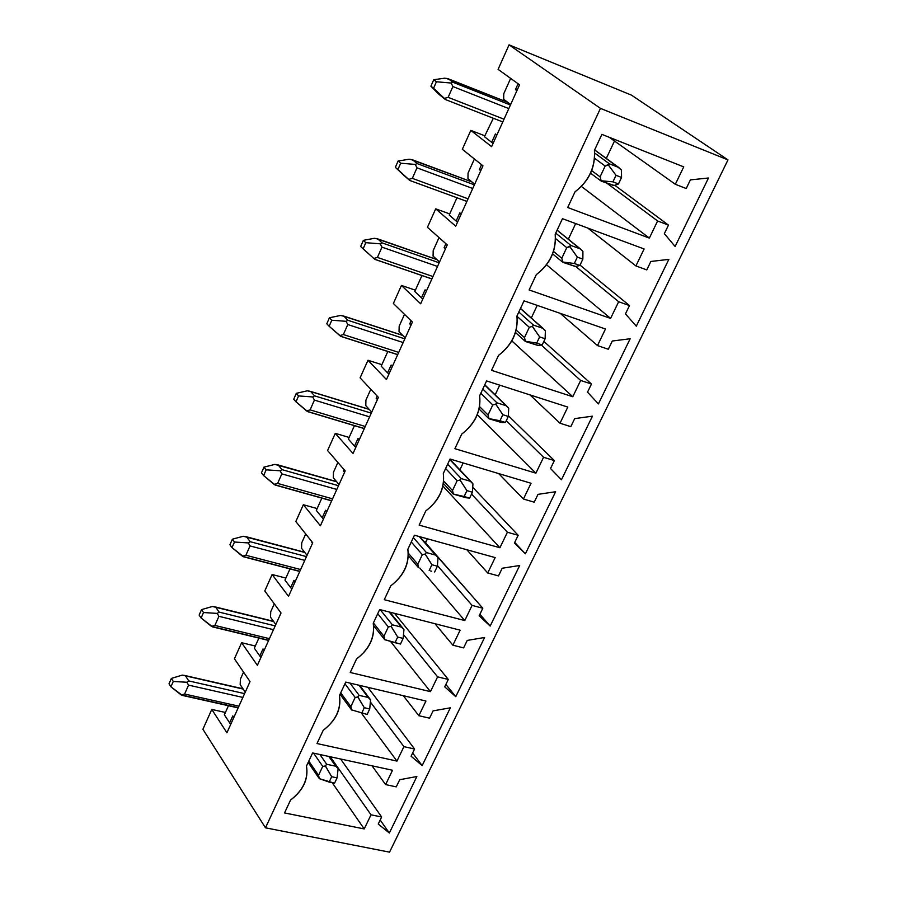 <?xml version="1.0" encoding="UTF-8"?>
<svg xmlns="http://www.w3.org/2000/svg" width="897" height="897" viewBox="0 0 897 897"><rect width="100%" height="100%" fill="white"/><g stroke="black" fill="none" stroke-linecap="round" stroke-linejoin="round"><path stroke-width="1.35" d="M183.694 675.25L243.199 689.087L182.237 675.105L171.361 678.435L182.237 675.105M337.945 768.393L335.68 766.195L326.699 764.266L325.364 765.825L331.677 776.712L337.07 777.867L338.135 768.718L337.07 777.867L334.536 783.216L319.321 778.663L308.176 762.428M329.132 782.083L334.536 783.216L337.07 777.867L331.677 776.712L329.132 782.083L331.677 776.712L325.342 765.971L322.741 766.374L318.536 775.3L319.354 778.686L329.132 782.083M319.354 778.686L318.536 775.3L308.781 761.105L318.536 775.3L322.741 766.374L325.342 765.971L326.699 764.266L335.68 766.195L328.84 756.451L337.777 768.135M182.427 695.433L170.923 686.822L181.239 694.962L184.614 694.031L188.549 685.117L242.874 697.429L188.549 685.117L186.845 682.258L188.751 680.924L186.845 682.258L173.278 681.462L170.923 686.822L169.017 683.783L171.361 678.435L173.278 681.462L186.845 682.258L188.549 685.117L184.614 694.031L238.916 706.197L184.614 694.031L181.239 694.962L182.304 695.41M238.254 707.655L182.461 695.175M188.751 680.924L185.511 675.901L188.751 680.924L244.589 693.628L188.751 680.924M319.904 754.512L326.699 764.266L319.904 754.512M313.558 753.132L322.741 766.374L313.558 753.132M169.017 683.783L170.923 686.822L173.278 681.462L171.361 678.435L169.017 683.783M213.867 606.619L273.663 621.554L212.421 606.473L201.522 609.624L212.421 606.473M367.12 714.449L351.534 709.863L367.12 714.449L369.721 708.966L367.12 714.449M370.663 699.996L369.721 708.966L370.551 699.817L368.162 697.462L359.159 695.354L357.847 696.846L364.294 707.711L369.721 708.966L364.294 707.711L361.704 713.205L364.294 707.711L357.825 697.003L355.156 697.462L350.862 706.601L351.691 710.009L350.862 706.601L340.714 692.843L350.862 706.601L355.156 697.462L357.825 697.003L359.159 695.354L368.162 697.462L358.946 685.218L370.27 699.38M212.701 626.925L201.119 618.022L211.49 626.386L214.899 625.433L218.924 616.317L273.473 629.672L218.924 616.317L217.22 613.391L219.126 612.113L217.22 613.391L203.518 612.539L201.119 618.022L199.123 615.095L201.522 609.624L203.518 612.539L217.22 613.391L218.924 616.317L214.899 625.433L269.425 638.653L214.899 625.433L211.49 626.386L212.589 626.913M268.708 640.245L212.69 626.689M219.126 612.113L215.74 607.258L219.126 612.113L275.188 625.893L219.126 612.113M349.987 683.099L359.159 695.354L349.987 683.099M344.953 683.772L355.156 697.462L344.953 683.772M199.123 615.095L201.119 618.022L203.518 612.539L201.522 609.624L199.123 615.095M244.746 536.395L304.823 552.474L243.3 536.26L232.379 539.198L243.3 536.26M403.953 629.649L401.419 627.104L392.381 624.805L391.092 626.241L397.696 637.061L403.145 638.429L403.953 629.649L403.145 638.429L400.477 644.046L384.634 639.617M395.039 642.689L400.477 644.046L403.145 638.429L397.696 637.061L395.039 642.689L397.696 637.061L391.07 626.386L388.334 626.936L383.938 636.287L384.791 639.718L395.039 642.689M384.611 639.628L383.938 636.287L373.387 622.978L383.938 636.287L388.334 626.936L391.07 626.386L392.381 624.805L401.419 627.104L389.175 611.978L403.527 628.999M243.67 556.824L232.009 547.63L242.437 556.218L245.901 555.254L250.016 545.925L304.778 560.367L250.016 545.925L248.312 542.92L250.196 541.71L248.312 542.92L234.465 542.023L232.009 547.63L229.924 544.804L232.379 539.198L234.465 542.023L248.312 542.92L250.016 545.925L245.901 555.254L300.63 569.55L245.901 555.254L242.437 556.218L243.569 556.824M299.845 571.288L243.614 556.622M250.196 541.71L246.675 537.023L250.196 541.71L306.482 556.611L250.196 541.71M380.193 609.68L392.381 624.805L380.193 609.68M377.727 613.694L388.334 626.936L377.727 613.694M229.924 544.804L232.009 547.63L234.465 542.023L232.379 539.198L229.924 544.804M276.354 464.534L336.7 481.79L274.908 464.388L263.965 467.124L274.908 464.388M430.538 570.941L431.603 571.221M437.366 566.209L434.641 571.95L437.366 566.209L438.039 557.62L437.366 566.209L431.906 564.729L437.366 566.209M438.039 557.62L435.471 555.064L426.4 552.574L425.122 553.954L431.906 564.729L429.181 570.481L431.906 564.729L425.111 554.088L422.319 554.705L417.811 564.291L418.686 567.734L417.811 564.28L408.281 553.157L417.811 564.291L422.319 554.705L425.111 554.088L426.4 552.574L435.471 555.064L419.28 536.552L437.601 556.97M275.345 485.086L263.617 475.578L274.123 484.402L277.622 483.416L281.837 473.874L336.812 489.448L281.837 473.874L280.122 470.79L282.006 469.647L280.122 470.79L266.14 469.837L263.617 475.578L261.453 472.865L263.965 467.124L266.14 469.837L280.122 470.79L281.837 473.874L277.622 483.416L332.563 498.844L277.622 483.416L274.123 484.402L275.267 485.086M331.711 500.728L275.256 484.918M282.006 469.647L278.328 465.151L282.006 469.647L338.494 485.703L282.006 469.647M413.338 537.561L426.4 552.574L413.338 537.561M411.275 541.956L422.319 554.705L411.275 541.956M261.453 472.865L263.617 475.578L266.14 469.837L263.965 467.124L261.453 472.865M308.725 390.957L369.329 409.458L310.743 391.563L307.267 390.812L296.302 393.335L307.267 390.812M465.274 497.521L453.86 494.281L466.182 497.745L469.624 498.115L464.141 496.523L453.187 494.012L464.141 496.523L469.624 498.115L466.362 497.779M472.416 492.229L469.624 498.115L472.416 492.229L472.943 483.864L472.416 492.229L466.933 490.625L472.416 492.229M472.943 483.864L470.342 481.285L461.237 478.594L459.993 479.906L466.933 490.625L464.141 496.523L466.933 490.625L459.982 480.041L457.111 480.736L452.503 490.547L453.4 494.023L452.503 490.547L443.634 481.005L452.503 490.547L457.111 480.736L459.982 480.041L461.237 478.594L470.342 481.285L449.789 459.6L472.484 483.191M307.761 411.645L295.988 401.811L306.561 410.882L310.093 409.873L314.421 400.096L369.598 416.858L314.421 400.096L312.705 396.945L314.567 395.857L312.705 396.945L298.578 395.925L295.988 401.811L293.734 399.21L296.302 393.335L298.578 395.925L312.705 396.945L314.421 400.096L310.093 409.873L365.247 426.479L310.093 409.873L306.561 410.882L307.716 411.656M364.328 428.519L307.66 411.499M314.567 395.857L310.743 391.563L314.567 395.857L371.268 413.147L314.567 395.857M447.648 464.186L461.237 478.594L447.648 464.186M445.63 468.503L457.111 480.736L445.63 468.503M293.734 399.21L295.988 401.811L298.578 395.925L296.302 393.335L293.734 399.21M341.858 315.621L402.719 335.422L343.932 316.204L340.412 315.475L329.423 317.773L340.412 315.475M500.874 422.33L489.37 418.877L501.771 422.521L505.46 422.476L499.977 420.749L488.708 418.54L499.977 420.749L505.46 422.476L501.961 422.554M508.319 416.432L505.46 422.476L508.319 416.432L508.711 408.292L508.319 416.432L502.825 414.706L508.319 416.432M508.711 408.292L506.065 405.702L496.938 402.809L495.716 404.042L502.825 414.706L499.977 420.749L502.825 414.706L495.705 404.177L492.767 404.951L488.035 415.008L488.966 418.495L488.035 415.008L479.536 406.588L488.035 415.008L492.767 404.951L495.705 404.177L496.938 402.809L506.065 405.702L484.694 384.981L508.229 407.619M340.95 336.431L329.143 326.261L339.772 335.579L343.36 334.559L347.778 324.546L403.157 342.542L347.778 324.546L346.074 321.305L347.913 320.296L346.074 321.305L331.789 320.229L329.143 326.261L326.788 323.783L329.423 317.773L331.789 320.229L346.074 321.305L347.778 324.546L343.36 334.559L398.705 352.398L343.36 334.559L339.772 335.579L340.927 336.453M397.707 354.595L340.849 336.319M347.913 320.296L343.932 316.204L347.913 320.296L404.816 338.853L347.913 320.296M482.799 389.029L496.938 402.809L482.799 389.029M480.814 393.256L492.767 404.951L480.814 393.256M326.788 323.783L329.143 326.261L331.789 320.229L329.423 317.773L326.788 323.783M375.809 238.456L436.917 259.603L377.929 239.017L374.352 238.299L363.352 240.351L374.352 238.299M537.337 345.267L525.765 341.6L538.435 345.48L542.192 344.953L536.686 343.091L525.115 341.219L536.686 343.091L542.192 344.953L538.435 345.48M545.129 338.763L542.192 344.953L545.129 338.763L545.354 330.858L545.129 338.763L539.624 336.902L545.129 338.763M545.354 330.858L542.674 328.246L533.513 325.129L532.325 326.295L539.624 336.902L536.686 343.091L539.624 336.902L532.313 326.418L529.308 327.293L524.465 337.597L525.407 341.095L524.465 337.597L516.123 330.04L524.465 337.597L529.308 327.293L532.313 326.418L533.513 325.129L542.674 328.246L520.439 308.546L544.849 330.174M432.971 276.534L377.424 257.417L373.802 258.448L374.935 259.412L373.802 258.448L377.424 257.417L432.971 276.534M431.894 278.911L374.834 259.3M360.65 246.518L363.352 240.351L365.808 242.683L380.25 243.827L382.077 242.896L377.929 239.017L382.077 242.896L439.182 262.776L382.077 242.896L380.25 243.827L381.965 247.146L437.523 266.443L381.965 247.146L377.424 257.417L381.965 247.146L380.25 243.827L365.808 242.683L363.106 248.861L373.802 258.448L360.65 246.518L363.106 248.861L365.808 242.683L363.352 240.351L360.65 246.518M518.802 312.033L533.513 325.129L518.802 312.033M516.975 316.26L529.308 327.293L516.975 316.26M410.591 159.386L471.945 181.945L412.755 159.935L409.133 159.229L398.111 161.034L409.133 159.229M574.719 266.286L563.069 262.395L575.829 266.465L579.854 265.467L574.327 263.483L562.43 261.98L574.327 263.483L579.854 265.467L575.829 266.465M582.859 259.132L579.854 265.467L582.859 259.132L582.927 251.474L582.859 259.132L577.332 257.125L582.859 259.132M582.927 251.474L580.191 248.85L571.019 245.509L569.853 246.585L577.332 257.125L574.327 263.483L577.332 257.125L569.853 246.709L566.758 247.673L561.791 258.235L562.767 261.767L561.791 258.235L553.46 251.373L561.791 258.235L566.758 247.673L571.019 245.509L580.191 248.85L557.071 230.215L582.4 250.779M402.562 174.153L409.66 180.398L397.909 169.555L408.662 179.411L412.34 178.357L416.982 167.84L472.73 188.482L416.982 167.84L415.277 164.42L417.083 163.579L415.277 164.42L400.679 163.22L397.909 169.555L395.342 167.347L402.562 174.153L395.342 167.347L398.111 161.034L400.679 163.22L415.277 164.42L416.982 167.84L412.34 178.357L468.066 198.82L412.34 178.357L408.662 179.411L409.716 180.432L403.325 174.859M417.083 163.579L412.755 159.935L417.083 163.579L474.378 184.849L417.083 163.579M555.714 233.13L571.019 245.509L555.714 233.13M555.478 238.501L566.758 247.673L555.478 238.501M395.342 167.347L397.909 169.555L400.679 163.22L398.111 161.034L395.342 167.347M446.246 78.342L507.837 102.381L448.455 78.88L444.777 78.185L433.744 79.721L444.777 78.185M613.055 185.298L601.315 181.172L614.176 185.455L618.47 183.975L612.931 181.833L600.698 180.745L612.931 181.833L618.47 183.975L614.176 185.455M621.554 177.46L618.47 183.975L621.554 177.46L621.442 170.082L621.554 177.46L616.015 175.319L621.554 177.46M621.442 170.082L618.672 167.447L609.478 163.859L608.334 164.857L616.015 175.319L612.931 181.833L616.015 175.319L608.334 164.97L605.172 166.035L600.071 176.866L601.068 180.409L600.071 176.866L591.605 170.565L600.071 176.866L605.172 166.035L609.467 163.859L618.672 167.447L594.61 149.945L620.892 169.387M438.039 93.49L445.349 99.522L433.576 88.254L444.396 98.401L448.13 97.336L452.884 86.549L508.812 108.604L452.884 86.549L451.18 83.04L452.963 82.277L451.18 83.04L436.424 81.773L433.576 88.254L430.908 86.202L438.039 93.49L430.908 86.202L433.744 79.721L436.424 81.773L451.18 83.04L452.884 86.549L448.13 97.336L504.024 119.2L448.13 97.336L444.396 98.401L445.349 99.522L438.812 94.207M452.963 82.277L448.455 78.88L452.963 82.277L510.438 105.005L452.963 82.277M594.633 153.028L609.478 163.859L594.633 153.028M594.532 158.231L605.172 166.035L594.532 158.231M430.908 86.202L433.576 88.254L436.424 81.773L433.744 79.721L430.908 86.202M335.287 433.329L349.135 437.444L335.287 433.329L353.037 453.512L335.287 433.329L327.584 450.529L335.287 433.329M360.101 377.861L367.972 360.258L381.864 364.675L367.972 360.258L360.101 377.861L378.399 397.371L360.101 377.861M393.368 303.478L401.43 285.448L415.378 290.18L401.43 285.448L393.368 303.478L412.418 322.045L386.45 379.543L367.972 360.258L386.45 379.543L412.418 322.045L393.368 303.478M427.443 227.311L435.707 208.844L449.689 213.901L435.707 208.844L427.443 227.311L447.255 244.892L420.659 303.791L401.43 285.448L420.659 303.791L447.255 244.892L427.443 227.311M462.336 149.294L470.802 130.379L484.84 135.783L470.802 130.379L462.336 149.294L482.967 165.833L455.71 226.179L435.707 208.844L455.71 226.179L482.967 165.833L462.336 149.294M498.093 69.361L509.059 44.85L631.533 95.172L509.059 44.85L498.093 69.361L519.554 84.811L491.623 146.66L470.802 130.379L491.623 146.66L519.554 84.811L498.093 69.361M202.901 729.272L211.782 709.426L225.416 712.465L211.782 709.426L202.901 729.272L265.478 827.819L600.452 108.38L509.059 44.85L600.452 108.38L727.983 159.901L631.533 95.172L727.983 159.901L389.545 852.15L265.478 827.819L202.901 729.272M234.431 658.79L241.618 642.723L255.309 646.008L241.618 642.723L234.431 658.79L250.028 681.585L226.919 732.771L211.782 709.426L226.919 732.771L250.028 681.585L234.431 658.79M264.783 590.944L272.127 574.506L285.874 578.06L272.127 574.506L264.783 590.944L281.019 612.976L257.372 665.339L241.618 642.723L257.372 665.339L281.019 612.976L264.783 590.944M295.831 521.538L303.343 504.731L317.146 508.554L303.343 504.731L295.831 521.538L312.728 542.775L288.52 596.348L272.127 574.506L288.52 596.348L312.728 542.775L295.831 521.538M355.761 447.48L348.372 439.126L355.761 447.48M378.399 397.371L353.037 453.512L378.399 397.371M327.584 450.529L345.177 470.925L320.408 525.765L303.343 504.731L320.408 525.765L345.177 470.925L327.584 450.529M388.883 374.15L381.191 366.178L388.883 374.15M422.79 299.082L414.784 291.491L422.79 299.082M457.515 222.198L449.195 215.022L457.515 222.198M493.081 143.43L484.425 136.68L493.081 143.43M230.675 724.44L224.373 714.797L230.675 724.44M260.892 657.535L254.333 648.195L260.892 657.535M291.794 589.116L284.966 580.079L291.794 589.116M323.413 519.105L316.305 510.415L323.413 519.105M425.795 510.92L419.157 525.115L425.795 510.92C438.992 500.649 444.834 488.17 443.309 473.47L450.059 459.029L443.309 473.47C445.002 488.215 439.171 500.705 425.795 510.92M370.797 389.276L365.931 400.084L365.785 405.623L371.75 412.093L365.785 405.623L365.931 400.084L370.797 389.276M354.427 425.66L348.372 439.126L354.427 425.66M354.55 446.112L357.993 438.498L359.204 439.855L357.993 438.498L354.55 446.112M377.402 399.557L376.157 398.234L377.144 396.037L376.157 398.234L377.402 399.557M727.983 159.901L600.452 108.38L265.478 827.819L389.545 852.15L727.983 159.901M389.332 833.01L378.242 824.029L381.651 816.988L371.022 814.812L364.216 828.929L284.54 812.94L290.572 800.046C303.141 790.291 308.433 778.955 306.482 766.038L312.605 752.931L392.527 770.254L385.609 784.595L396.25 786.86L399.714 779.717L416.858 776.522L389.332 833.01L380.182 820.037L389.332 833.01L416.858 776.522L399.714 779.717L396.25 786.86L385.609 784.595L392.527 770.254L312.605 752.931L306.482 766.038C308.613 779 303.309 790.335 290.572 800.046L284.54 812.94L364.216 828.929L371.022 814.812L381.651 816.988L378.242 824.029L389.332 833.01M455.766 696.666L444.721 686.833L448.298 679.455L437.601 676.854L430.47 691.643L350.234 672.481L356.558 658.959C369.429 648.957 374.991 637.072 373.242 623.292L379.666 609.545L460.139 630.165L452.884 645.19L463.603 647.892L467.225 640.413L484.604 637.487L455.766 696.666L445.887 684.445L455.766 696.666L484.604 637.487L467.225 640.413L463.603 647.892L452.884 645.19L460.139 630.165L379.666 609.545L373.242 623.292C375.17 637.117 369.609 649.002 356.558 658.959L350.234 672.481L430.47 691.643L437.601 676.854L448.298 679.455L444.721 686.833L455.766 696.666M495.155 557.598L487.733 572.981L498.485 575.908L502.197 568.25L519.688 565.48L490.166 626.072L479.155 615.791L482.81 608.233L472.08 605.408L464.781 620.556L384.275 599.701L390.756 585.842C403.785 575.706 409.481 563.529 407.843 549.3L414.436 535.206L495.155 557.598L414.436 535.206L407.843 549.3C409.66 563.574 403.964 575.751 390.756 585.842L384.275 599.701L464.781 620.556L472.08 605.408L482.81 608.233L479.155 615.791L490.166 626.072L519.688 565.48L502.197 568.25L498.485 575.908L487.733 572.981L495.155 557.598M425.94 701.039L418.854 715.705L429.528 718.183L433.072 710.884L450.339 707.811L422.162 765.623L411.095 756.227L414.593 749.017L403.93 746.64L396.956 761.082L317 743.546L323.178 730.337C335.893 720.459 341.32 708.854 339.458 695.523L345.737 682.101L425.94 701.039L345.737 682.101L339.458 695.523C341.488 708.899 336.061 720.504 323.178 730.337L317 743.546L396.956 761.082L403.93 746.64L414.593 749.017L411.095 756.227L422.162 765.623L450.339 707.811L433.072 710.884L429.528 718.183L418.854 715.705L425.94 701.039M450.059 459.029L531.035 483.259L523.433 499.012L534.208 502.185L538.009 494.348L555.624 491.735L525.384 553.797L514.407 543.044L518.163 535.296L507.399 532.235L499.909 547.742L419.157 525.115L499.909 547.742L442.883 486.051L499.909 547.742L507.399 532.235L518.163 535.296L514.407 543.044L525.384 553.797L555.624 491.735L538.009 494.348L534.208 502.185L523.433 499.012L531.035 483.259L450.059 459.029M524.05 300.831L605.475 329.008L597.492 345.569L608.312 349.258L612.315 341.017L630.165 338.752L598.411 403.908L587.524 392.157L591.471 384.028L580.651 380.463L572.791 396.743L491.545 370.326L498.53 355.391C512.075 344.84 518.208 331.722 516.941 316.024L524.05 300.831L516.941 316.024C518.388 331.778 512.243 344.908 498.53 355.391L491.545 370.326L572.791 396.743L580.651 380.463L591.471 384.028L587.524 392.157L598.411 403.908L630.165 338.752L612.315 341.017L608.312 349.258L597.492 345.569L605.475 329.008L524.05 300.831M486.589 380.922L567.801 407.081L560.008 423.227L570.806 426.658L574.697 418.619L592.435 416.174L561.455 479.76L550.523 468.514L554.368 460.587L543.571 457.279L535.901 473.168L454.902 448.679L461.708 434.126C475.074 423.72 481.061 410.916 479.66 395.734L486.589 380.922L479.66 395.734C481.24 410.983 475.253 423.776 461.708 434.126L454.902 448.679L535.901 473.168L543.571 457.279L554.368 460.587L550.523 468.514L561.455 479.76L592.435 416.174L574.697 418.619L570.806 426.658L560.008 423.227L567.801 407.081L486.589 380.922M675.116 246.496L664.341 233.646L668.478 225.102L657.613 220.976L649.35 238.097L567.689 207.51L575.033 191.801C588.937 180.959 595.395 167.145 594.419 150.36L601.898 134.371L683.727 166.876L675.329 184.277L686.205 188.538L690.398 179.882L708.484 177.998L675.116 246.496L708.484 177.998L690.398 179.882L686.205 188.538L675.329 184.277L683.727 166.876L601.898 134.371L594.419 150.36C595.574 167.212 589.116 181.026 575.033 191.801L567.689 207.51L649.35 238.097L657.613 220.976L668.478 225.102L664.341 233.646L675.116 246.496M636.287 326.183L625.456 313.894L629.492 305.563L618.65 301.717L610.588 318.413L529.129 289.955L536.294 274.65C550.007 263.953 556.308 250.487 555.187 234.252L562.464 218.677L644.113 248.962L635.917 265.938L646.771 269.907L650.863 261.464L668.837 259.379L636.287 326.183L668.837 259.379L650.863 261.464L646.771 269.907L635.917 265.938L644.113 248.962L562.464 218.677L555.187 234.252C556.488 250.555 550.186 264.021 536.294 274.65L529.129 289.955L610.588 318.413L618.65 301.717L629.492 305.563L625.456 313.894L636.287 326.183M404.513 314.342L399.165 326.216L399.042 331.755L405.242 337.922L399.042 331.755L399.165 326.216L404.513 314.342M387.796 351.501L381.191 366.178L387.796 351.501M387.616 372.849L391.137 365.057L392.404 366.357L391.137 365.057L387.616 372.849M411.039 325.095L409.738 323.828L411.118 320.778L409.738 323.828L411.039 325.095M439.037 237.593L433.195 250.577L433.083 256.127L439.541 261.98L433.083 256.127L433.195 250.577L439.037 237.593M421.96 275.547L414.784 291.491L421.96 275.547M421.478 297.838L425.077 289.854L426.389 291.099L425.077 289.854L421.478 297.838M445.473 248.839L444.127 247.639L445.91 243.692L444.127 247.639L445.473 248.839M474.401 158.971L468.043 173.11L467.965 178.671L474.681 184.188L467.965 178.671L468.043 173.11L474.401 158.971M456.954 197.755L449.195 215.022L456.954 197.755M456.147 221.021L459.836 212.847L461.204 214.013L459.836 212.847L456.147 221.021M480.758 170.722L479.357 169.589L481.554 164.712L479.357 169.589L480.758 170.722M491.668 142.32L495.447 133.945L496.871 135.043L495.447 133.945L491.668 142.32M516.907 90.687L515.45 89.633L518.096 83.757L515.45 89.633L516.907 90.687M510.651 78.398L503.744 93.748L503.688 99.32L510.673 104.478L503.688 99.32L503.744 93.748L510.651 78.398M493.328 118.247L484.425 136.68L493.328 118.247M243.558 672.133L240.407 679.141L240.172 684.613L245.262 692.136L240.172 684.613L240.407 679.141L243.558 672.133M228.443 705.726L224.373 714.797L228.443 705.726M229.643 722.859L232.783 715.907L233.814 717.488L232.783 715.907L229.643 722.859M274.28 603.838L270.726 611.732L270.513 617.226L275.816 624.503L270.513 617.226L270.726 611.732L274.28 603.838M258.874 638.092L254.333 648.195L258.874 638.092M259.816 656.01L263.023 648.901L264.099 650.426L263.023 648.901L259.816 656.01M290.673 587.636L293.958 580.359L295.079 581.839L293.958 580.359L290.673 587.636M312.459 543.358L311.573 541.328L312.459 543.358M305.709 533.962L301.74 542.797L301.549 548.302L307.054 555.321L301.549 548.302L301.74 542.797L305.709 533.962M290 568.9L284.966 580.079L290 568.9M337.877 462.46L333.471 472.259L333.292 477.787L339.032 484.537L333.292 477.787L333.471 472.259L337.877 462.46M321.844 498.115L316.305 510.415L321.844 498.115M322.247 517.681L325.6 510.247L326.777 511.671L325.6 510.247L322.247 517.681M344.56 472.293L343.36 470.903L343.977 469.535L343.36 470.903L344.56 472.293M377.783 398.728L376.157 398.234L377.783 398.728M575.683 223.577L568.339 239.196L575.683 223.577M580.023 265.12L629.492 305.563L580.023 265.12M575.695 266.443L618.65 301.717L575.695 266.443M546.486 264.738L610.588 318.413L546.486 264.738M587.759 228.051L635.917 265.938L587.759 228.051M614.49 141.02L606.305 158.421L614.49 141.02M614.77 185.253L668.478 225.102L614.77 185.253M607.202 183.436L657.613 220.976L607.202 183.436M581.368 186.408L649.35 238.097L581.368 186.408M609.22 137.275L675.329 184.277L609.22 137.275M530.015 394.915L560.008 423.227L530.015 394.915M499.719 385.161L495.166 394.848L499.719 385.161M508.352 415.715L554.368 460.587L508.352 415.715M506.3 420.715L543.571 457.279L506.3 420.715M477.249 414.627L535.901 473.168L477.249 414.627M560.21 313.345L597.492 345.569L560.21 313.345M537.213 305.395L531.304 317.975L537.213 305.395M543.874 341.421L591.471 384.028L543.874 341.421M541.317 345.076L580.651 380.463L541.317 345.076M511.761 340.815L572.791 396.743L511.761 340.815M498.631 473.56L523.433 499.012L498.631 473.56M463.155 462.942L459.903 469.86L463.155 462.942M472.73 487.25L518.163 535.296L472.73 487.25M514.71 542.416L525.384 553.797L514.71 542.416M471.53 494.079L507.399 532.235L471.53 494.079M403.325 695.702L418.854 715.705L403.325 695.702M367.848 687.315L414.593 749.017L367.848 687.315M412.654 753.02L422.162 765.623L412.654 753.02M370.439 702.116L403.93 746.64L370.439 702.116M361.39 713.104L396.956 761.082L361.39 713.104M466.821 549.738L487.733 572.981L466.821 549.738M427.488 538.828L425.593 542.853L482.81 608.233L425.167 542.741L427.488 538.828M479.895 614.266L490.166 626.072L479.895 614.266M437.411 565.536L472.08 605.408L437.411 565.536M419.852 568.07L464.781 620.556L419.852 568.07M394.568 613.357L448.298 679.455L394.568 613.357M403.493 634.616L437.601 676.854L403.493 634.616M390.475 641.366L430.47 691.643L390.475 641.366M434.978 623.718L452.884 645.19L434.978 623.718M340.625 759.008L381.651 816.988L340.625 759.008M330.253 756.754L371.022 814.812L330.253 756.754M332.226 782.733L364.216 828.929L332.226 782.733M372.02 765.814L385.609 784.595L372.02 765.814M411.364 324.366L409.738 323.828L411.364 324.366M445.764 248.211L444.127 247.639L445.764 248.211M480.994 170.206L479.357 169.589L480.994 170.206M517.087 90.283L515.45 89.633L517.087 90.283M312.234 542.169L311.315 541.911L312.234 542.169M344.975 471.374L343.36 470.903L344.975 471.374M242.997 688.795L184.76 675.475M238.154 707.901L182.102 695.354M329.692 756.631L337.306 767.484M273.473 621.296L215.112 606.888M340.053 694.267L351.602 709.953M268.607 640.447L212.398 626.846M359.731 685.398L369.642 698.561M304.644 552.249L246.159 536.709M373.601 625.691L384.667 639.651M299.777 571.456L243.401 556.757M389.881 612.158L402.731 628.012M336.543 481.611L277.913 464.881M408.281 555.736L418.518 567.7M331.655 500.862L275.121 485.03M419.908 536.731L436.592 555.792M369.183 409.312L310.429 391.361M443.365 483.416L453.187 494.012M364.283 428.62L307.593 411.6M449.924 459.331L471.273 481.846M402.607 335.299L343.708 316.058M479.054 408.976L488.708 418.54M397.674 354.674L340.838 336.397M484.784 384.779L506.794 406.106M436.828 259.525L377.783 238.916M515.439 332.451L525.115 341.23M431.872 278.956L374.868 259.379M520.507 308.411L543.19 328.515M471.889 181.9L412.687 159.879M552.574 253.851L562.43 261.991M466.9 201.399L409.738 180.454M557.104 230.148L580.505 248.996M507.825 102.37L448.444 78.869M590.506 173.155L600.71 180.768M502.791 121.947L445.461 99.567M594.621 149.922L618.773 167.492"/></g></svg>

